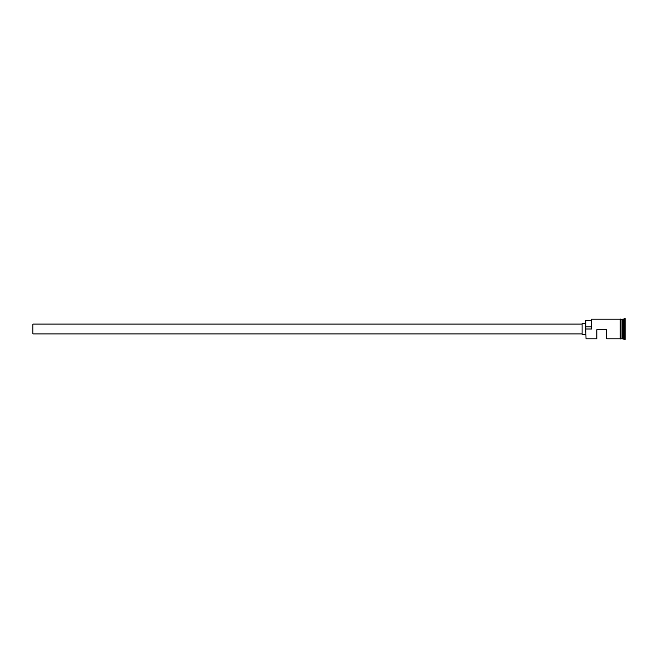 <?xml version="1.0" encoding="UTF-8"?>
<svg xmlns="http://www.w3.org/2000/svg" width="658" height="658" viewBox="0 0 658 658"><rect width="100%" height="100%" fill="white"/><g stroke="black" fill="none" stroke-linecap="round" stroke-linejoin="round"><path stroke-width="0.99" d="M586.031 338.829L585.785 328.803L586.031 338.829L596.839 338.829L596.839 329.74L606.668 329.74L606.668 338.829L620.181 338.829M582.1 333.919L32.9 333.919L32.9 324.081L582.1 324.081M585.785 334.527L582.1 334.527L582.1 323.473L585.785 323.473M620.798 319.171L622.147 319.294L622.147 338.706L622.394 319.171L622.394 338.829L625.1 339.446L625.1 318.554L624.236 318.554L624.236 339.446M622.032 319.171L622.032 338.829L620.798 338.829M622.394 319.171L623.628 319.171L623.628 338.829M586.031 329L591.558 329L591.558 319.171L591.558 329M620.181 338.886L620.181 319.114L620.798 319.114L620.798 338.886L620.181 338.886M591.312 320.339L585.785 320.339L585.785 328.803M585.785 326.903L591.312 326.903M591.558 319.171L620.181 319.171M623.628 319.171L624.236 318.554"/></g></svg>
